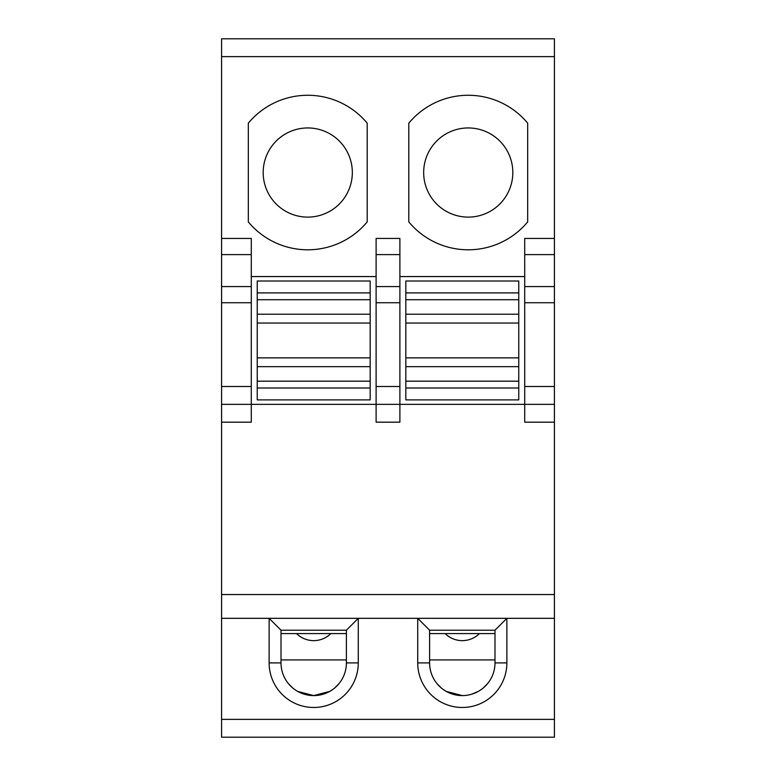 <?xml version="1.0" encoding="UTF-8"?>
<svg xmlns="http://www.w3.org/2000/svg" width="776" height="776" viewBox="0 0 776 776"><rect width="100%" height="100%" fill="white"/><g stroke="black" fill="none" stroke-linecap="round" stroke-linejoin="round"><path stroke-width="1.16" d="M518.766 399.892L518.766 281.009L405.829 281.009L405.829 399.892L518.766 399.892L405.829 399.892M399.892 276.557L524.712 276.557M554.423 594.552L554.423 737.2L221.577 737.2L221.577 594.552L554.423 594.552L554.423 38.8L221.577 38.8L221.577 422.173L251.288 422.173L251.288 404.345L376.108 404.345L376.108 422.173L399.892 422.173L399.892 238.445L376.108 238.445L376.108 302.737L399.892 302.737M376.108 302.737L376.108 404.345L524.712 404.345L524.712 422.173L554.423 422.173M554.423 238.445L524.712 238.445L524.712 404.345L554.423 404.345M251.288 276.557L376.108 276.557M367.194 123.161A77.27 77.27 0 0 0 248.32 123.161L248.32 221.907A77.27 77.27 0 0 0 367.194 221.907L367.194 123.161M408.806 123.161A77.27 77.27 0 0 1 527.68 123.161L527.68 221.907A77.27 77.27 0 0 1 408.806 221.907L408.806 123.161M468.238 127.953A44.581 44.581 0 0 0 423.667 172.534A44.581 44.581 0 0 0 468.238 217.115A44.581 44.581 0 0 0 512.82 172.534A44.581 44.581 0 0 0 468.238 127.953M307.762 127.953A44.581 44.581 0 0 0 263.18 172.534A44.581 44.581 0 0 0 307.762 217.115A44.581 44.581 0 0 0 352.333 172.534A44.581 44.581 0 0 0 307.762 127.953M269.126 662.898L281.009 662.898L281.009 630.209L346.397 630.209L358.279 618.327L269.126 618.327L269.126 662.898A44.581 44.581 0 0 0 313.698 707.479A44.581 44.581 0 0 0 358.279 662.898L358.279 618.327L417.721 618.327L417.721 662.898L429.603 662.898A32.689 32.689 0 0 0 462.302 695.597A32.689 32.689 0 0 0 494.991 662.898L506.873 662.898A44.581 44.581 0 0 1 462.302 707.479A44.581 44.581 0 0 1 417.721 662.898M554.423 618.327L506.873 618.327L506.873 662.898M281.009 630.209L269.126 618.327L221.577 618.327M494.991 630.209L506.873 618.327L417.721 618.327L429.603 630.209L494.991 630.209L494.991 662.898M221.577 422.173L221.577 594.552M257.234 314.222L257.234 281.009L370.171 281.009L370.171 314.222L257.234 314.222L257.234 399.892L370.171 399.892L370.171 314.222M221.577 404.345L251.288 404.345L251.288 238.445L221.577 238.445M248.32 163.62L248.32 123.161M370.171 399.892L257.234 399.892M257.234 281.009L370.171 281.009M494.991 633.585L429.603 633.585M429.603 630.209L429.603 662.898M429.603 659.93L494.991 659.93M471.662 694.219L478.258 691.426M483.39 687.875L487.454 683.782M492.576 675.236L492.964 674.237M431.631 674.237L432.019 675.236M437.14 683.782L441.204 687.875M446.336 691.426L462.302 695.597M346.397 633.585L281.009 633.585M281.009 662.898A32.689 32.689 0 0 0 313.698 695.597A32.689 32.689 0 0 0 346.397 662.898L346.397 630.209M281.009 659.93L346.397 659.93M297.741 691.426L313.698 695.597L329.664 691.426M334.795 687.875L338.86 683.782M343.981 675.236L344.369 674.237M283.036 674.237L283.424 675.236M288.546 683.782L292.61 687.875M405.829 281.009L518.766 281.009M554.423 56.629L221.577 56.629M221.577 719.371L554.423 719.371M376.108 386.516L399.892 386.516M376.108 286.577L399.892 286.577M376.108 254.606L399.892 254.606M251.288 254.606L221.577 254.606M221.577 286.577L251.288 286.577M251.288 302.737L221.577 302.737M221.577 386.516L251.288 386.516M257.234 292.901L370.171 292.901M257.234 299.72L370.171 299.72M257.234 323.039L370.171 323.039M370.171 357.862L257.234 357.862M257.234 366.67L370.171 366.67M370.171 381.181L257.234 381.181M370.171 388L257.234 388M524.712 386.516L554.423 386.516M554.423 302.737L524.712 302.737M524.712 286.577L554.423 286.577M554.423 254.606L524.712 254.606M346.397 662.898L358.279 662.898M518.766 292.901L405.829 292.901M405.829 299.72L518.766 299.72M518.766 314.222L405.829 314.222M405.829 323.039L518.766 323.039M518.766 357.862L405.829 357.862M405.829 366.67L518.766 366.67M518.766 381.181L405.829 381.181M405.829 388L518.766 388M445.152 633.585A24.376 24.376 0 0 0 479.442 633.585M296.558 633.585A24.376 24.376 0 0 0 330.848 633.585"/></g></svg>
